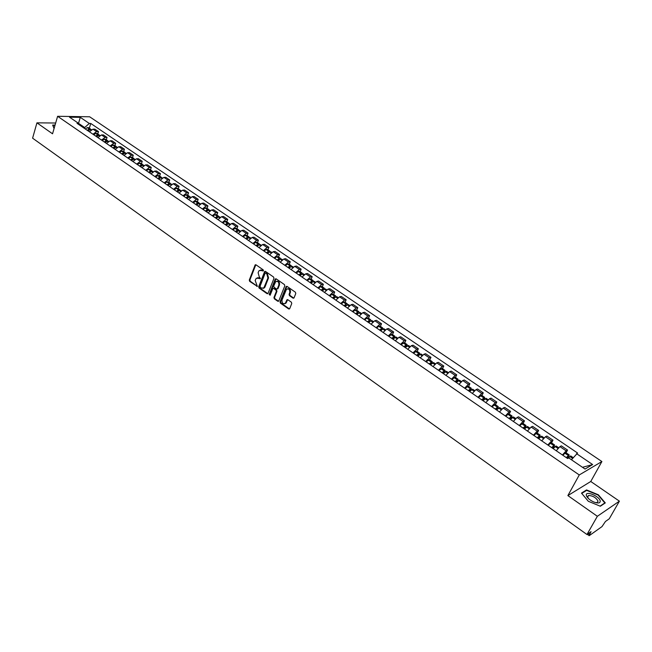 <?xml version="1.0" encoding="UTF-8"?>
<svg xmlns="http://www.w3.org/2000/svg" width="652" height="652" viewBox="0 0 652 652"><rect width="100%" height="100%" fill="white"/><g stroke="black" fill="none" stroke-linecap="round" stroke-linejoin="round"><path stroke-width="0.98" d="M263.457 270.751L263.204 269.83L255.975 264.81L255.193 264.842L249.292 280.058L249.643 281.354L257.361 286.391L255.168 280.442L256.293 278.217L260.466 278.485L259.284 276.921L258.135 272.74L258.608 271.493L259.276 270.482L263.457 270.751M587.582 496.286L588.047 496.392M293.017 298.143L294.068 297.793L295.772 293.547L295.405 292.21L287.067 286.415L286.204 286.489L280.05 301.811L280.417 303.131L288.665 308.966L289.708 308.632L291.754 303.539L291.387 302.21L287.825 299.708L286.953 299.79L285.356 303.262C282.968 304.248 281.86 303.139 282.039 299.936L286.44 289.301C288.836 288.347 289.944 289.464 289.749 292.658L289.08 294.313L289.455 295.649L293.017 298.143L293.824 298.127M579.269 474.949L567.876 495.593L597.354 516.286L586.971 534.518L32.6 138.175L36.936 122.845L52.543 133.799L57.612 116.292L579.269 474.949L601.894 461.534L89.65 116.781L57.612 116.292M273.97 278.38L273.604 277.059L265.478 271.411L264.671 271.46L258.689 286.709L259.048 288.013L267.092 293.702L267.923 293.644L273.97 278.38M276.203 278.869L284.435 284.582L284.802 285.91L278.665 301.216L277.809 301.289L274.313 298.812L273.954 297.499L276.342 291.428L275.975 290.107L273.661 288.486L272.821 288.543L270.164 295.136L269.203 294.459L275.177 279.219L276.203 278.869M597.354 516.286L619.4 501.16L609.261 518.788L605.447 521.486L601.992 526.604L589.343 535.594L587.191 534.371M619.4 501.16L590.761 481.486L601.894 461.534M586.971 534.518L591.054 531.641L589.049 535.699M55.664 123.016L36.936 122.845M92.967 134.222L96.578 131.606L92.983 129.161L89.389 131.777M92.983 129.161L94.915 129.169L98.501 131.606L97.784 133.945M96.578 131.606L98.501 131.606M106.317 139.748L107.042 137.409L103.415 134.948L101.492 134.948L97.89 137.58M101.516 140.058L105.127 137.417L107.042 137.409M114.948 145.624L115.681 143.277L112.014 140.783L110.098 140.799L106.488 143.456M110.155 145.966L113.774 143.293L115.681 143.277M123.676 151.574L124.426 149.21L120.718 146.692L118.803 146.716L115.184 149.406M118.9 151.94L122.519 149.243L124.426 149.21M132.511 157.588L133.277 155.217L129.52 152.666L127.613 152.707L123.986 155.412M127.743 157.98L131.37 155.257L133.277 155.217M141.451 163.668L142.226 161.297L138.428 158.713L136.521 158.762L132.894 161.5M136.692 164.092L140.327 161.346L142.226 161.297M150.49 169.83L151.28 167.442L147.433 164.834L145.543 164.891L141.9 167.654M145.746 170.278L149.389 167.507L151.28 167.442M159.642 176.056L160.441 173.66L156.553 171.02L154.663 171.093L151.019 173.88M154.907 176.545L158.55 173.742L160.441 173.66M168.901 182.356L169.707 179.952L165.771 177.287L163.896 177.368L160.245 180.188M164.182 182.878L167.833 180.042L169.707 179.952M178.265 188.738L179.096 186.325L175.111 183.619L173.236 183.717L169.577 186.57M173.562 189.292L177.222 186.431L179.096 186.325M187.752 195.192L188.591 192.772L184.557 190.034L182.69 190.148L179.031 193.025M183.065 195.779L186.725 192.886L188.591 192.772M197.344 201.729L198.2 199.3L194.117 196.529L192.258 196.651L188.591 199.561M192.674 202.348L196.342 199.43L198.2 199.3M207.059 208.347L207.931 205.902L203.799 203.098L201.949 203.237L198.273 206.171M202.405 208.999L206.081 206.048L207.931 205.902M216.896 215.038L217.776 212.593L213.595 209.757L211.753 209.903L208.078 212.87M212.259 215.722L215.934 212.748L217.776 212.593M226.855 221.819L227.752 219.365L223.514 216.488L221.68 216.651L217.996 219.651M222.234 222.544L225.918 219.528L227.752 219.365M236.929 228.681L237.841 226.211L233.555 223.302L231.729 223.481L228.045 226.513M232.332 229.439L236.016 226.399L237.841 226.211M247.141 235.633L248.062 233.155L243.726 230.205L241.908 230.4L238.216 233.465M242.56 236.431L246.252 233.359L248.062 233.155M257.475 242.666L258.412 240.18L254.019 237.198L252.21 237.409L248.518 240.498M252.919 243.506L256.611 240.401L258.412 240.18M267.939 249.789L268.901 247.295L264.443 244.28L262.642 244.5L258.95 247.63M263.4 250.67L267.1 247.532L268.901 247.295M278.534 257.01L279.512 254.508L275.005 251.444L273.212 251.688L269.512 254.842M274.027 257.923L277.728 254.753L279.512 254.508M289.276 264.313L290.262 261.811L285.698 258.705L283.922 258.966L280.213 262.153M284.785 265.274L288.486 262.071L290.262 261.811M300.148 271.721L301.159 269.203L296.53 266.065L294.761 266.334L291.053 269.561M295.682 272.723L299.39 269.48L301.159 269.203M311.159 279.219L312.186 276.692L307.508 273.514L305.747 273.799L302.039 277.067M306.725 280.27L310.433 276.994L312.186 276.692M322.324 286.815L323.368 284.28L318.616 281.061L316.872 281.371L313.164 284.663M317.915 287.915L321.623 284.598L323.368 284.28M333.628 294.517L334.696 291.974L329.879 288.706L328.143 289.032L324.435 292.365M329.244 295.658L332.96 292.308L334.696 291.974M345.087 302.316L346.171 299.765L341.298 296.456L339.57 296.799L335.853 300.173M340.735 303.506L344.452 300.116L346.171 299.765M356.701 310.222L357.793 307.654L352.854 304.305L351.151 304.671L347.426 308.078M352.373 311.46L356.09 308.029L357.793 307.654M368.462 318.233L369.586 315.658L364.574 312.259L362.879 312.642L359.162 316.098M364.175 319.521L367.891 316.049L369.586 315.658M380.393 326.35L381.526 323.767L376.457 320.328L374.77 320.727L371.053 324.215M376.131 327.687L379.855 324.183L381.526 323.767M392.48 334.582L393.637 331.99L388.494 328.502L386.823 328.926L383.099 332.455M388.25 335.967L391.974 332.422L393.637 331.99M404.729 342.928L405.911 340.328L400.695 336.782L399.048 337.231L395.324 340.8M400.54 344.37L404.264 340.776L405.911 340.328M417.158 351.387L418.356 348.771L413.066 345.185L411.436 345.65L407.712 349.268M413.001 352.879L416.726 349.252L418.356 348.771M429.749 359.961L430.972 357.345L425.617 353.702L423.996 354.191L420.271 357.85M425.634 361.518L429.358 357.842L430.972 357.345M442.529 368.657L443.767 366.025L438.331 362.341L436.734 362.854L433.009 366.546M438.446 370.271L442.17 366.554L443.767 366.025M455.479 377.475L456.742 374.835L451.233 371.094L449.652 371.632L445.927 375.373M451.445 379.146L455.169 375.381L456.742 374.835M468.617 386.424L469.905 383.775L464.314 379.977L462.749 380.54L459.024 384.33M464.623 388.152L468.348 384.346L469.905 383.775M481.942 395.495L483.254 392.838L477.582 388.983L476.033 389.57L472.317 393.409M477.997 397.288L481.714 393.433L483.254 392.838M495.455 404.696L496.8 402.031L491.046 398.127L489.513 398.731L485.797 402.618M491.559 406.555L495.276 402.651L496.8 402.031M509.171 414.036L510.532 411.363L504.697 407.394L503.189 408.03L499.473 411.958M505.316 415.96L509.041 412.007L510.532 411.363M523.083 423.507L524.477 420.825L518.552 416.799L517.069 417.467L513.352 421.445M519.285 425.495L523.002 421.494L524.477 420.825M537.207 433.124L538.617 430.426L532.611 426.351L531.144 427.036L527.435 431.07M533.458 435.177L537.166 431.127L538.617 430.426M551.535 442.879L552.977 440.173L546.873 436.033L545.439 436.75L541.731 440.833M547.843 445.006L551.543 440.907L552.977 440.173M566.083 452.781L567.55 450.067L561.356 445.862L559.938 446.612L556.237 450.744M562.44 454.982L566.14 450.825L567.55 450.067M84.434 128.395L84.687 127.547L78.566 123.375M79.381 124.939L78.558 123.35L69.528 117.189L80.286 117.344L89.291 123.448L84.687 127.547M571.47 459.782L577.591 453.034L90.775 123.464L89.291 123.448M576.515 453.629L592.644 464.558L585.031 469.041L568.748 457.924L567.639 458.535L77.042 123.342L78.558 123.35M55.07 125.086L52.657 125.07L54.067 128.525M567.876 495.593L590.761 481.486M605.292 502.912L598.349 494.786L586.547 489.929L581.478 493.108L588.324 501.29L600.345 506.237L605.292 502.912M89.348 128.2L90.775 123.464M80.286 117.344L78.525 123.326M582.489 467.305L592.644 464.558M586.115 490.695L586.547 489.929M262.756 271.004L263.367 270.906L262.422 270.254L260.629 269.944M257.63 277.67L259.447 277.98L260.376 278.632L259.765 278.73M255.193 264.842L255.812 264.753L249.903 279.961L250.262 281.257L257.41 286.318L256.798 286.424M265.323 271.33L259.3 286.603L259.659 287.907L267.874 293.685M265.78 273.106L265.071 273.359L259.993 286.472L261.232 288.086L263.84 287.915L267.931 277.997L266.774 273.799L265.78 273.106L266.391 273.009L265.706 273.066M263.082 288.396L264.451 287.809L265.046 286.872L264.443 286.978M266.391 273.009L267.385 273.701L268.542 277.899L265.046 286.872M273.481 288.388L276.587 290.001L276.953 291.322L274.557 297.385L274.924 298.697L278.608 301.273M276.032 278.779L269.814 294.345L270.091 295.283M278.836 285.103C279.048 281.974 277.972 280.857 275.617 281.737L273.758 286L274.117 287.32L276.44 288.942L277.287 288.877L278.836 285.103L279.447 284.997C279.814 282.43 278.95 281.175 276.855 281.216M277.222 288.926L277.891 288.771L277.459 288.591M279.447 284.997L278.07 288.486M287.711 288.738C289.847 288.689 290.727 289.953 290.352 292.544L289.684 294.207L290.058 295.535L293.62 298.029M284.704 303.726L285.959 303.147L286.383 302.463L285.78 302.577M287.63 299.61L286.383 302.463M286.88 286.318L280.653 301.689L281.02 303.017L289.48 308.958M87.906 130.759L89.569 129.862M88.093 130.889L90.196 129.569L91.394 129.593M90.921 129.438L89.332 128.982L87.229 130.302M85.265 128.957L87.36 127.637L88.639 127.719M54.116 128.362L52.877 125.331L54.988 125.347M586.335 495.333L586.466 495.838C587.566 498.209 590.027 500.271 593.85 502.024C598.088 503.564 600.215 503.238 600.223 501.046C599.677 496.245 585.26 490.312 586.335 495.333M595.3 502.553L597.061 502.578L598.071 501.176C596.075 497.623 592.904 495.724 588.56 495.479L587.558 496.848L588.544 498.658M587.574 496.319L588.039 496.416M581.755 493.434L586.653 490.361L598.096 495.064L604.82 502.936L600.076 506.123M604.551 503.409L604.82 502.936M96.366 136.545L98.069 135.624M96.569 136.684L98.672 135.347L99.862 135.355M99.381 135.208L97.8 134.752L95.697 136.089M93.709 134.728L95.811 133.391L97.075 133.464M104.923 142.389L106.667 141.46M105.143 142.535L107.246 141.191L108.509 141.248M107.947 141.044L106.366 140.587L104.255 141.932M102.242 140.563L104.353 139.21L105.616 139.275M113.578 148.306L115.363 147.36M113.815 148.46L115.917 147.099L117.181 147.148M116.61 146.953L115.029 146.488L112.918 147.849M110.881 146.464L112.992 145.103L114.255 145.151M122.34 154.288L124.157 153.334M122.584 154.459L124.695 153.073L125.95 153.122M125.371 152.927L123.79 152.462L121.68 153.839M119.618 152.429L121.728 151.06L122.992 151.101M131.199 160.343L133.049 159.381M131.459 160.522L133.57 159.129L134.825 159.161M134.23 158.974L132.658 158.501L130.547 159.895M128.46 158.469L130.571 157.083L131.826 157.124M140.164 166.464L142.038 165.502M140.441 166.651L142.552 165.241L143.807 165.274M143.204 165.086L141.631 164.614L139.512 166.024M137.401 164.581L139.52 163.179L140.767 163.212M149.235 172.666L151.142 171.688M149.528 172.861L151.639 171.435L152.886 171.46M152.275 171.272L150.702 170.8L148.591 172.226M146.455 170.767L148.566 169.349L149.821 169.373M158.412 178.933L160.343 177.955M158.721 179.145L160.84 177.703L162.079 177.719M161.451 177.54L159.887 177.059L157.768 178.493M155.616 177.026L157.727 175.584L158.974 175.6M167.694 185.282L169.659 184.296M168.02 185.502L170.139 184.043L171.378 184.051M170.742 183.872L169.186 183.391L167.067 184.85M164.883 183.351L167.002 181.9L168.24 181.908M177.1 191.704L179.08 190.71M177.442 191.932L179.463 190.506L180.791 190.457M180.148 190.286L178.591 189.797L176.472 191.272M174.255 189.765L176.285 188.338L177.613 188.298M186.611 198.2L188.615 197.214M186.969 198.444L188.998 197.002L190.319 196.945M189.659 196.782L189.267 196.228L188.11 196.285L185.991 197.776M183.75 196.244L185.877 194.761L187.1 194.752M196.236 204.777L198.265 203.791M196.619 205.038L198.746 203.53L199.968 203.514M199.292 203.359L198.901 202.788L197.752 202.853L195.624 204.361M193.359 202.813L195.486 201.313L196.708 201.297M205.983 211.444L208.029 210.449M206.382 211.713L208.51 210.188L209.724 210.156M209.039 210.009L208.648 209.422L207.507 209.504L205.38 211.02M203.082 209.455L205.209 207.939L206.431 207.915M215.853 218.184L217.915 217.189M216.268 218.469L218.396 216.929L219.61 216.888M218.909 216.741L218.518 216.146L217.377 216.228L215.25 217.768M212.927 216.187L215.054 214.647L216.268 214.614M225.845 225.005L227.923 224.019M226.277 225.307L228.412 223.75L229.61 223.701M228.901 223.563L228.51 222.951L227.377 223.041L225.25 224.598M222.894 222.992L225.03 221.444L226.236 221.395M235.959 231.916L238.053 230.93M236.415 232.234L238.542 230.653L239.74 230.596M239.015 230.474L238.632 229.838L237.499 229.944L235.372 231.517M232.992 229.887L235.119 228.322L236.317 228.265M246.203 238.917L248.314 237.939M246.676 239.243L248.714 237.695L250.001 237.581M249.251 237.467L248.877 236.815L247.752 236.92L245.617 238.518M243.212 236.872L245.339 235.282L246.537 235.217M256.578 246.008L258.697 245.03M257.067 246.342L259.203 244.728L260.384 244.647M259.618 244.549L259.252 243.872L258.127 243.995L256 245.608M253.555 243.946L255.69 242.332L256.88 242.259M267.084 253.18L269.211 252.21M267.597 253.53L269.724 251.9L270.906 251.811M270.124 251.729L269.757 251.028L268.64 251.159L266.513 252.789M264.036 251.102L266.073 249.529L267.353 249.39M277.719 260.45L279.855 259.496M278.257 260.816L280.393 259.162L281.558 259.064M280.751 258.999L280.393 258.273L279.292 258.412L277.157 260.067M274.655 258.355L276.782 256.709L277.956 256.611M288.494 267.809L290.629 266.872M289.056 268.192L291.183 266.521L292.349 266.415M291.525 266.358L291.175 265.608L290.075 265.763L287.94 267.434M285.405 265.698L287.54 264.036L288.706 263.93M299.415 275.274L300.865 274.174L301.55 274.345M299.993 275.666L302.129 273.979L303.278 273.856M302.43 273.824L302.088 273.041L300.996 273.204L298.869 274.899M296.293 273.147L298.429 271.452L299.586 271.338M310.466 282.829L311.925 281.721L312.61 281.917M311.077 283.237L313.204 281.525L314.354 281.395M313.482 281.387L313.147 280.572L312.063 280.743L309.928 282.463M307.328 280.678L309.464 278.974L310.613 278.844M321.672 290.482L323.123 289.358L323.808 289.594M322.3 290.914L324.435 289.178L325.576 289.032M324.672 289.048L324.354 288.2L323.278 288.388L321.143 290.124M318.51 288.323L320.637 286.587L321.778 286.448M333.025 298.241L334.476 297.1L335.144 297.377M333.677 298.681L335.715 296.986L336.937 296.774M336.008 296.815L335.707 295.935L334.639 296.13L332.504 297.882M329.83 296.057L331.966 294.305L333.099 294.158M344.533 306.098L345.984 304.949L346.636 305.275M345.21 306.562L347.337 304.786L348.461 304.614M347.492 304.688L347.214 303.767L346.147 303.971L344.02 305.747M341.314 303.897L343.441 302.129L344.566 301.966M356.188 314.06L357.638 312.895L358.274 313.278M356.888 314.541L359.024 312.74L360.132 312.561M359.13 312.675L358.869 311.705L357.818 311.925L355.69 313.718M352.944 311.843L355.071 310.05L356.188 309.871M368.005 322.137L369.456 320.955L370.059 321.395M368.73 322.634L370.866 320.808L371.966 320.613M370.923 320.776L370.686 319.749L369.643 319.977L367.516 321.803M364.729 319.904L366.856 318.086L367.964 317.891M379.977 330.32L381.428 329.121L381.933 328.999L381.999 329.635M380.735 330.833L382.863 328.991L383.955 328.779M384.77 330.287L382.863 328.991L382.659 327.899L379.497 329.993M376.677 328.062L378.804 326.228L379.904 326.016M392.121 338.616L393.563 337.402L394.061 337.271L394.093 338.005M392.903 339.154L396.106 337.06M396.921 338.698L394.941 337.345L394.802 336.163L391.648 338.29M388.796 336.342L391.999 334.256M404.427 347.027L406.367 345.658L406.335 346.497L405.577 346.008M405.242 347.581L408.429 345.446M407.231 345.772L407.109 344.541L406.09 344.818L403.971 346.709M401.07 344.729L404.264 342.61M416.905 355.552L418.837 354.166L418.739 355.128M417.753 356.122L420.923 353.954M419.66 354.354L419.586 353.042L416.457 355.242M413.523 353.237L416.701 351.078M429.562 364.199L431.485 362.781L431.298 363.897M430.434 364.786L433.596 362.577M432.26 363.066L432.235 361.656L429.122 363.897M426.147 361.86L429.309 359.659M442.39 372.96L444.305 371.526L444.028 372.805M443.295 373.58L446.441 371.322M445.014 371.917L445.063 370.385L441.966 372.667M438.943 370.605L442.097 368.364M455.406 381.852L457.313 380.393L456.93 381.852M456.335 382.488L459.473 380.197M457.94 380.907L458.079 379.244L454.99 381.567M451.926 379.48L455.063 377.198M468.609 390.874L470.499 389.383L469.994 391.061M469.57 391.526L472.684 389.195M471.037 390.043L471.274 388.233L468.201 390.597M465.096 388.47L468.217 386.147M481.999 400.018L483.882 398.511L483.23 400.426M482.993 400.703L486.09 398.315M484.297 399.342L484.664 397.345L481.608 399.757M478.454 397.598L481.559 395.234M495.577 409.301L497.452 407.761L496.637 409.969L499.685 407.573M497.737 408.796L498.242 406.587L495.202 409.04M491.999 406.856L495.088 404.444M509.359 418.714L511.225 417.15L510.361 419.399M510.426 419.44L513.483 416.97M511.355 418.421L512.016 415.968L509 418.47M505.748 416.253L508.821 413.792M523.344 428.274L525.202 426.677L524.306 428.926M524.444 429.024L527.484 426.498M525.137 428.234L526.001 425.487L522.994 428.03M519.701 425.78L522.749 423.278M537.533 437.965L539.383 436.343L538.454 438.6M538.666 438.739L541.69 436.172M539.098 438.242L540.182 435.145L537.199 437.736M533.858 435.454L536.881 432.904M551.934 447.81L553.768 446.155L552.814 448.413M553.108 448.609L556.107 445.992M553.222 448.478L554.583 444.949L551.616 447.59M548.226 445.275L551.233 442.667M566.555 457.794L568.381 456.115L567.395 458.372M568.006 458.332L570.744 455.952M567.753 458.47L569.196 454.9L566.254 457.59M562.806 455.235L565.757 452.561L569.196 454.9M551.543 440.907L545.439 436.75M537.166 431.127L531.144 427.036M523.002 421.494L517.069 417.467M509.041 412.007L503.189 408.03M495.276 402.651L489.513 398.731M481.714 393.433L476.033 389.57M468.348 384.346L462.749 380.54M455.169 375.381L449.652 371.632M442.17 366.554L436.734 362.854M429.358 357.842L423.996 354.191M416.726 349.252L411.436 345.65M404.264 340.776L399.048 337.231M391.974 332.422L386.823 328.926M379.855 324.183L374.77 320.727M367.891 316.049L362.879 312.642M356.09 308.029L351.151 304.671M344.452 300.116L339.57 296.799M332.96 292.308L328.143 289.032M321.623 284.598L316.872 281.371M310.433 276.994L305.747 273.799M299.39 269.48L294.761 266.334M288.486 262.071L283.922 258.966M277.728 254.753L273.212 251.688M267.1 247.532L262.642 244.5M256.611 240.401L252.21 237.409M246.252 233.359L241.908 230.4M236.016 226.399L231.729 223.481M225.918 219.528L221.68 216.651M215.934 212.748L211.753 209.903M206.081 206.048L201.949 203.237M196.342 199.43L192.258 196.651M186.725 192.886L182.69 190.148M177.222 186.431L173.236 183.717M167.833 180.042L163.896 177.368M158.55 173.742L154.663 171.093M149.389 167.507L145.543 164.891M140.327 161.346L136.521 158.762M131.37 155.257L127.613 152.707M122.519 149.243L118.803 146.716M113.774 143.293L110.098 140.799M105.127 137.417L101.492 134.948M566.14 450.825L559.938 446.612M588.275 533.605L589.457 534.444M262.422 270.254L261.811 270.344M259.447 277.98L258.836 278.078M250.262 281.257L249.643 281.354M249.903 279.961L249.292 280.058M255.592 265.079L254.981 265.168M267.703 293.596L267.092 293.702M259.659 287.907L259.048 288.013M259.3 286.603L258.689 286.709M265.079 271.68L264.467 271.77M268.542 277.899L267.931 277.997M267.385 273.701L266.774 273.799M278.412 301.175L277.809 301.289M274.924 298.697L274.313 298.812M274.557 297.385L273.954 297.499M276.953 291.322L276.342 291.428M276.587 290.001L275.975 290.107M274.272 288.38L273.661 288.486M269.814 294.345L269.203 294.459M275.788 279.121L275.177 279.219M290.058 295.535L289.455 295.649M289.684 294.207L289.08 294.313M290.352 292.544L289.749 292.658M287.393 299.936L286.79 300.05M289.268 308.852L288.665 308.966M281.02 303.017L280.417 303.131M280.653 301.689L280.05 301.811M286.635 286.66L286.032 286.766M90.84 130.009L90.196 129.569M89.332 128.982L87.36 127.637M89.234 129.023L87.27 127.678M90.767 130.066L90.098 129.609M99.349 135.803L98.672 135.347M97.8 134.752L95.811 133.391M97.702 134.793L95.714 133.432M99.275 135.869L98.574 135.388M107.955 141.671L107.246 141.191M106.366 140.587L104.353 139.21M106.268 140.628L104.255 139.259M107.882 141.728L107.148 141.231M116.659 147.605L115.917 147.099M115.029 146.488L112.992 145.103M114.931 146.529L112.894 145.143M116.594 147.662L115.82 147.14M125.469 153.603L124.695 153.073M123.79 152.462L121.728 151.06M123.693 152.503L121.631 151.101M125.396 153.668L124.597 153.122M134.385 159.675L133.57 159.129M132.658 158.501L130.571 157.083M132.56 158.542L130.473 157.124M134.312 159.74L133.473 159.169M143.399 165.82L142.552 165.241M141.631 164.614L139.52 163.179M141.533 164.663L139.422 163.22M143.326 165.885L142.454 165.29M152.519 172.038L151.639 171.435M150.702 170.8L148.566 169.349M150.604 170.84L148.477 169.39M152.446 172.095L151.541 171.484M161.753 178.33L160.84 177.703M159.887 177.059L157.727 175.584M159.789 177.1L157.629 175.632M161.68 178.387L160.742 177.751M171.101 184.695L170.139 184.043M169.186 183.391L167.002 181.9M169.088 183.44L166.904 181.949M171.028 184.76L170.05 184.092M180.555 191.142L179.561 190.465M178.591 189.797L176.382 188.298M178.493 189.846L176.285 188.338M180.482 191.199L179.463 190.506M190.123 197.662L189.096 196.961M188.11 196.285L185.877 194.761M188.012 196.333L185.779 194.809M190.05 197.727L188.998 197.002M199.814 204.263L198.746 203.53M197.752 202.853L195.486 201.313M197.654 202.902L195.388 201.362M199.74 204.329L198.648 203.579M209.618 210.946L208.51 210.188M207.507 209.504L205.209 207.939M207.409 209.553L205.111 207.988M209.545 211.012L208.412 210.237M219.553 217.711L218.396 216.929M217.377 216.228L215.054 214.647M217.279 216.277L214.964 214.695M219.48 217.776L218.306 216.977M229.602 224.557L228.412 223.75M227.377 223.041L225.03 221.444M227.279 223.09L224.932 221.493M229.528 224.63L228.314 223.799M239.781 231.493L238.542 230.653M237.499 229.944L235.119 228.322M237.401 229.993L235.022 228.371M239.708 231.566L238.453 230.702M250.091 238.518L248.811 237.646M247.752 236.92L245.339 235.282M247.654 236.978L245.242 235.331M250.018 238.591L248.714 237.695M260.531 245.633L259.203 244.728M258.127 243.995L255.69 242.332M258.037 244.052L255.592 242.389M258.135 245.421L257.727 245.144M260.458 245.698L259.105 244.785M271.102 252.837L269.724 251.9M268.64 251.159L266.171 249.48M268.542 251.216L266.073 249.529M268.657 252.601L268.225 252.308M271.028 252.903L269.635 251.957M281.811 260.132L280.393 259.162M279.292 258.412L276.782 256.709M279.195 258.469L276.692 256.766M279.325 259.879L278.869 259.569M281.737 260.205L280.295 259.219M292.658 267.524L291.183 266.521M290.075 265.763L287.54 264.036M289.977 265.82L287.442 264.093M290.124 267.247L289.643 266.921M292.585 267.597L291.094 266.578M303.645 275.014L302.129 273.979M300.996 273.204L298.429 271.452M300.906 273.261L298.331 271.509M301.061 274.704L300.556 274.37M303.571 275.079L302.031 274.036M314.777 282.601L313.204 281.525M312.063 280.743L309.464 278.974M311.966 280.808L309.366 279.032M312.145 282.267L311.615 281.908M314.704 282.666L313.115 281.582M326.057 290.287L324.435 289.178M323.278 288.388L320.637 286.587M323.18 288.445L320.548 286.652M323.376 289.928L322.822 289.553M325.984 290.352L324.337 289.235M337.491 298.07L335.813 296.929M334.639 296.13L331.966 294.305M334.541 296.187L331.868 294.37M334.753 297.695L334.174 297.296M337.418 298.143L335.715 296.986M349.073 305.967L347.337 304.786M346.147 303.971L343.441 302.129M346.057 304.036L343.351 302.186M346.277 305.56L345.674 305.144M348.999 306.041L347.247 304.843M360.809 313.962L359.024 312.74M357.818 311.925L355.071 310.05M357.72 311.982L354.981 310.116M357.964 313.53L357.337 313.099M360.735 314.036L358.926 312.805M372.708 322.072L370.866 320.808M369.643 319.977L366.856 318.086M369.545 320.042L366.766 318.143M369.806 321.607L369.154 321.159M372.634 322.145L370.768 320.874M381.624 328.143L378.804 326.228M381.534 328.209L378.714 326.285M381.811 329.798L381.127 329.333M384.696 330.36L382.773 329.056M396.995 338.616L395.03 337.28M393.775 336.424L390.915 334.476M393.686 336.489L390.825 334.541M393.979 338.103L393.262 337.614M409.391 347.068L407.361 345.682M406.09 344.818L403.197 342.838M406 344.884L403.099 342.911M409.317 347.141L407.272 345.747M421.966 355.633L419.872 354.207M418.576 353.327L415.642 351.322M418.486 353.392L415.552 351.387M418.788 355.022L418.054 354.525M421.885 355.707L419.774 354.272M434.705 364.313L432.553 362.846M431.241 361.95L428.266 359.92M431.151 362.023L428.168 359.994M431.42 363.645L430.703 363.156M434.631 364.395L432.455 362.911M447.631 373.123L445.406 371.607M444.085 370.703L441.062 368.641M443.988 370.768L440.972 368.714M444.232 372.382L443.531 371.909M447.557 373.205L445.316 371.673M460.744 382.056L458.454 380.491M457.109 379.578L454.045 377.484M457.011 379.643L453.947 377.557M457.223 381.249L456.547 380.784M460.671 382.137L458.356 380.564M474.045 391.118L471.681 389.505M470.312 388.576L467.207 386.457M470.222 388.649L467.117 386.53M470.402 390.238L469.742 389.79M473.963 391.2L471.592 389.578M487.533 400.304L485.096 398.649M483.711 397.704L480.557 395.56M483.621 397.777L480.467 395.625M483.768 399.358L483.132 398.926M487.46 400.393L485.006 398.722M501.217 409.635L498.707 407.924M497.305 406.962L494.11 404.786M497.215 407.044L494.02 404.859M497.321 408.608L496.71 408.185M501.143 409.717L498.617 407.997M515.104 419.097L512.521 417.337M511.095 416.359L507.851 414.15M511.005 416.441L507.761 414.224M511.078 417.989L510.492 417.59M515.031 419.179L512.431 417.41M529.196 428.698L526.539 426.881M525.088 425.895L521.796 423.653M524.999 425.976L521.706 423.735M525.039 427.516L524.469 427.125M529.122 428.78L526.449 426.962M543.499 438.446L540.761 436.571M539.294 435.577L535.952 433.295M539.204 435.65L535.862 433.376M539.204 437.182L538.658 436.807M543.426 438.527L540.671 436.653M558.014 448.332L555.194 446.408M553.703 445.397L550.312 443.083M553.613 445.471L550.223 443.164M553.581 446.987L553.059 446.628M557.941 448.421L555.105 446.49M572.668 458.315L569.848 456.392M568.332 455.365L564.893 453.018M568.242 455.446L564.803 453.099M568.169 456.938L567.672 456.604M572.595 458.405L569.758 456.473M265.282 271.362L264.671 271.46M264.451 287.809L263.84 287.915M277.891 288.771L277.287 288.877M275.975 278.828L275.372 278.926M285.959 303.147L285.356 303.262M287.556 299.675L286.953 299.79M286.807 286.383L286.204 286.489M90.53 128.998L88.558 127.662M587.664 497.24L586.466 495.838M587.631 497.142L588.56 495.479M98.99 134.76L97.001 133.407M107.556 140.596L105.542 139.226M116.211 146.488L114.173 145.103M124.972 152.454L122.918 151.052M133.839 158.485L131.753 157.067M142.804 164.597L140.693 163.155M151.875 170.775L149.748 169.316M161.06 177.018L158.901 175.551M170.351 183.351L168.167 181.859M181.15 190.702L180.718 190.408M179.748 189.748L177.54 188.241M190.718 197.214L190.254 196.896M189.267 196.228L187.034 194.703M200.409 203.815L199.895 203.465M198.901 202.788L196.635 201.248M210.213 210.49L209.659 210.107M208.648 209.422L206.358 207.866M220.148 217.255L219.537 216.839M218.518 216.146L216.203 214.565M230.197 224.101L229.545 223.652M228.51 222.951L226.162 221.346M240.384 231.028L239.675 230.547M238.632 229.838L236.252 228.216M250.686 238.045L249.936 237.532M248.877 236.815L246.464 235.168M261.126 245.152L260.319 244.606M259.252 243.872L256.807 242.218M271.705 252.357L270.841 251.77M269.757 251.028L267.287 249.349M282.414 259.643L281.493 259.023M280.393 258.273L277.891 256.57M293.253 267.027L292.283 266.366M291.175 265.608L288.64 263.889M304.248 274.508L303.221 273.807M302.088 273.041L299.521 271.297M315.381 282.088L314.288 281.354M313.147 280.572L310.548 278.803M326.66 289.773L325.511 288.991M324.354 288.2L321.721 286.407M338.086 297.556L336.88 296.733M335.707 295.935L333.042 294.117M349.676 305.438L348.396 304.574M347.214 303.767L344.509 301.925M361.412 313.433L360.075 312.52M358.869 311.705L356.131 309.839M373.311 321.534L371.909 320.58M370.686 319.749L367.907 317.85M385.373 329.741L383.898 328.738M382.659 327.899L379.847 325.984M397.598 338.07L396.057 337.019M394.802 336.163L391.95 334.223M409.994 346.505L408.38 345.413M407.109 344.541L404.216 342.577M422.561 355.063L420.874 353.914M419.586 353.042L416.652 351.045M435.308 363.743L433.547 362.545M432.235 361.656L429.261 359.627M448.234 372.545L446.392 371.29M445.063 370.385L442.048 368.331M461.339 381.469L459.424 380.165M458.079 379.244L455.014 377.166M474.64 390.524L472.635 389.162M471.274 388.233L468.169 386.114M488.128 399.709L486.042 398.29M484.664 397.345L481.51 395.202M501.812 409.024L499.644 407.549M498.242 406.587L495.047 404.419M515.699 418.478L513.442 416.938M512.016 415.968L508.78 413.767M529.791 428.071L527.444 426.473M526.001 425.487L522.708 423.254M544.094 437.81L541.649 436.147M540.182 435.145L536.849 432.879M558.609 447.688L556.074 445.968M554.583 444.949L551.193 442.643M573.222 457.639L570.704 455.927"/></g></svg>

